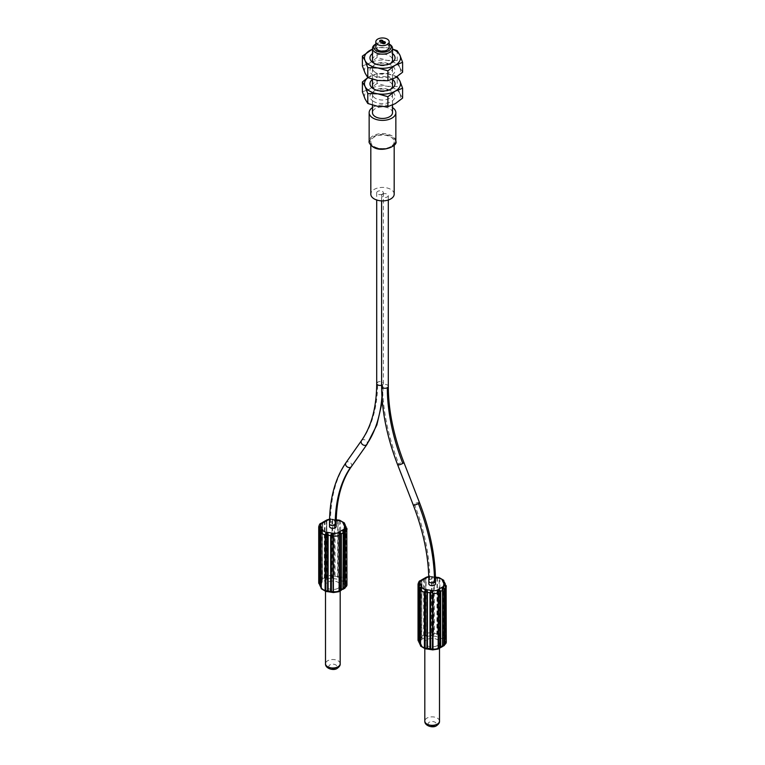 <?xml version="1.0" encoding="UTF-8"?>
<svg xmlns="http://www.w3.org/2000/svg" width="765" height="765" viewBox="0 0 765 765"><rect width="100%" height="100%" fill="white"/><g stroke="black" fill="none" stroke-linecap="round" stroke-linejoin="round"><path stroke-width="0.57" stroke-dasharray="3.83 2.87" d="M372.488 49.237A18.025 10.404 180 0 1 387.167 47.841A18.025 10.404 180 0 1 392.512 49.237M392.512 53.521A12.546 7.248 0 0 0 391.374 52.766A12.546 7.248 0 0 0 372.488 53.521M402.6 72.226L399.913 67.731L397.217 60.617L387.167 60.378L377.116 57.509L377.116 47.602L387.167 47.841L392.512 49.056M397.217 60.617L397.217 50.71M377.116 57.509L369.753 63.065L362.4 66M372.488 49.151L377.116 47.602M399.913 67.731A18.025 10.404 0 0 0 395.247 63.065A18.025 10.404 0 0 0 387.167 60.378A18.025 10.404 0 0 0 369.753 63.065A18.025 10.404 0 0 0 365.087 73.115A18.025 10.404 0 0 0 369.753 77.781A18.025 10.404 0 0 0 377.834 80.478A18.025 10.404 0 0 0 395.247 77.781A18.025 10.404 0 0 0 399.913 67.731M373.626 75.553A12.546 7.248 180 0 1 373.626 65.302A12.546 7.248 180 0 1 391.374 65.302L391.374 65.302A12.546 7.248 180 0 1 391.374 75.553A12.546 7.248 180 0 1 373.626 75.553M375.424 72.446A10.012 5.785 180 0 1 372.488 68.353A10.012 5.785 180 0 1 375.424 64.27L375.424 64.27A10.012 5.785 180 0 1 389.576 64.27L391.374 65.302L389.576 64.27A10.012 5.785 180 0 1 392.512 68.353A10.012 5.785 180 0 1 389.576 72.446A10.012 5.785 180 0 1 375.424 72.446M390.38 89.419A10.012 5.785 180 0 1 389.576 89.935A10.012 5.785 180 0 1 375.424 89.935L375.424 89.935A10.012 5.785 180 0 1 374.62 89.419M372.488 85.852A10.012 5.785 180 0 1 375.424 81.759A10.012 5.785 180 0 1 389.576 81.759A10.012 5.785 180 0 1 392.512 85.852M389.576 89.935L391.374 88.903M375.424 89.935L373.626 88.903L375.424 89.935M392.512 79.407A12.546 7.248 0 0 0 391.374 78.652A12.546 7.248 0 0 0 372.488 79.407M367.917 77.667A18.025 10.404 180 0 1 369.753 76.424A18.025 10.404 180 0 1 387.167 73.727A18.025 10.404 180 0 1 395.247 76.424A18.025 10.404 180 0 1 396.347 77.122M387.167 73.727L397.217 76.596L397.217 86.502L387.167 86.263L377.116 83.395L377.116 73.488L387.167 73.727M377.116 83.395L369.753 88.96L362.4 91.896M367.831 77.628L377.116 73.488M402.6 98.111L399.913 93.626L397.217 86.502M399.913 93.626A18.025 10.404 0 0 0 395.247 88.96A18.025 10.404 0 0 0 387.167 86.263A18.025 10.404 0 0 0 369.753 88.96A18.025 10.404 0 0 0 365.087 99.01A18.025 10.404 0 0 0 369.753 103.677A18.025 10.404 0 0 0 377.834 106.364A18.025 10.404 0 0 0 395.247 103.677A18.025 10.404 0 0 0 399.913 93.626M373.626 101.439A12.546 7.248 180 0 1 373.626 91.188A12.546 7.248 180 0 1 391.374 91.188L391.374 91.188A12.546 7.248 180 0 1 391.374 101.439A12.546 7.248 180 0 1 373.626 101.439M375.424 98.331A10.012 5.785 180 0 1 372.488 94.248A10.012 5.785 180 0 1 375.424 90.155L375.424 90.155A10.012 5.785 180 0 1 389.576 90.155L391.374 91.188L389.576 90.155A10.012 5.785 180 0 1 392.512 94.248A10.012 5.785 180 0 1 389.576 98.331A10.012 5.785 180 0 1 375.424 98.331M392.512 112.665A10.012 5.785 0 0 0 386.335 107.329A10.012 5.785 0 0 0 375.424 108.582A10.012 5.785 0 0 0 372.488 112.665M372.488 107.569A13.349 7.707 180 0 1 373.062 107.215A13.349 7.707 180 0 1 392.512 107.569M373.53 147.004L373.157 146.775A12.68 7.325 180 0 1 373.932 136.428A12.68 7.325 180 0 1 391.852 136.878C403.289 143.342 384.221 153.88 373.54 147.004M390.762 146.593A11.685 6.742 180 0 1 378.025 148.056A11.685 6.742 180 0 1 370.815 141.831A11.685 6.742 180 0 1 374.238 137.059A11.685 6.742 180 0 1 386.975 135.596A11.685 6.742 180 0 1 394.185 141.831A11.685 6.742 180 0 1 390.762 146.593M394.185 194.147A11.685 6.742 0 0 0 386.975 187.922A11.685 6.742 0 0 0 374.238 189.385A11.685 6.742 0 0 0 370.815 194.147M382.596 194.205A3.337 1.932 180 0 1 386.229 193.784A3.337 1.932 180 0 1 388.295 195.572A3.337 1.932 180 0 1 387.31 196.93A3.337 1.932 180 0 1 383.676 197.351A3.337 1.932 180 0 1 381.62 195.572A3.337 1.932 180 0 1 382.596 194.205M382.404 194.1A3.337 1.932 180 0 1 378.771 194.511A3.337 1.932 180 0 1 376.705 192.732A3.337 1.932 180 0 1 377.69 191.374A3.337 1.932 180 0 1 381.324 190.954A3.337 1.932 180 0 1 383.38 192.732A3.337 1.932 180 0 1 382.404 194.1M435.495 583.743A3.337 1.932 0 0 0 433.43 581.964A3.337 1.932 0 0 0 429.796 582.385A3.337 1.932 0 0 0 428.821 583.743M425.321 648.71L432.426 649.753M438.613 648.51L438.163 649.007A1.999 1.157 60 0 1 437.456 648.825A4.676 2.697 -0 0 1 432.942 649.523M438.641 648.414L438.641 647.802M443.614 645.861L443.595 645.87A1.999 1.157 -120 0 1 442.906 645.67L437.456 648.825M444.79 641.615L445.421 639.817L445.421 584.47L445.402 639.722C444.264 641.577 444.159 642.571 445.087 642.696L446.177 641.452L445.632 641.147L445.173 584.489L444.79 641.615L444.79 583.934M443.614 580.884L443.891 636.518L443.098 638.402C442.906 639.875 443.442 639.827 444.714 638.24L444.169 637.962L444.169 582.366L443.394 580.635M437.045 577.326L436.892 633.726C436.805 635.992 437.532 636.776 439.081 636.078L439.885 634.204L439.148 634.319L439.148 578.723L438.747 577.948L437.379 578.445L437.379 634.042L438.747 635.438L439.148 634.319M437.379 634.042L434.338 633.334L434.338 577.738L433.755 576.82L431.632 576.504L431.632 634.931C432.856 636.059 433.755 635.524 434.338 633.334L433.64 633.468L433.64 577.871L432.072 576.925L431.871 633.2L432.072 634.405L433.64 633.468M424.269 578.359L423.657 579.392L423.657 634.988C424.699 636.929 425.531 637.197 426.153 635.772L425.627 634.022L425.732 577.9L424.374 579.306L424.374 634.902L425.445 635.83L425.742 635.227L426.086 577.317M420.836 580.731L419.603 581.754L419.603 637.35L420.693 638.928C422.108 639.177 422.471 638.23 421.783 636.069L421.63 580.884L420.836 580.731L420.348 581.639L420.348 637.235L421.4 638.153L422.022 579.66M419.287 585.483L418.914 642.237C420.052 643.451 420.157 643.403 419.23 642.093L418.895 641.845M420.148 588.4L420.922 588.237L420.425 645.44L421.219 646.387L420.387 645.048M437.351 645.612A7.344 4.236 180 0 1 429.347 646.53A7.344 4.236 180 0 1 424.814 642.61A7.344 4.236 180 0 1 426.966 639.616A7.344 4.236 180 0 1 434.969 638.698A7.344 4.236 180 0 1 439.502 642.61A7.344 4.236 180 0 1 437.351 645.612M420.626 645.01L420.999 587.931M442.906 645.67L444.121 643.069L442.132 638.765L438.823 636.853L431.374 635.705L426.86 636.404L421.4 639.559L420.195 642.16L422.184 646.463A1.999 1.578 155.1 0 1 421.219 646.387L420.148 643.996M419.144 641.835L418.685 640.812M421.4 638.153L421.63 636.48M421.63 580.884L422.022 579.65M426.86 636.404A1.999 1.157 -120 0 1 426.153 635.772L425.675 634.156M431.871 633.2L431.326 632.885A6.675 3.854 -0 0 0 425.866 633.726L425.789 577.661M425.866 578.13A6.675 3.854 180 0 1 431.326 577.288L431.632 576.504L431.871 577.604M435.448 577.078L431.728 576.514M442.132 638.765A1.999 1.578 155.1 0 0 443.098 638.402L443.891 636.518A6.675 3.854 0 0 0 439.885 634.204L439.885 578.608L438.747 577.948M443.93 581.276L443.93 636.643L443.318 638.431L443.318 580.721M445.402 639.722L444.714 638.24L444.589 582.079M444.121 643.069A1.999 1.578 -24.9 0 0 445.087 642.696L445.632 641.147M443.48 645.631L442.686 645.469L443.48 645.631M442.619 646.109L442.619 588.811M336.179 526.406A3.337 1.932 0 0 0 334.123 524.627A3.337 1.932 0 0 0 330.48 525.048A3.337 1.932 0 0 0 329.505 526.406M332.555 575.863L332.01 575.548L332.316 577.594C333.54 578.723 334.439 578.187 335.022 575.997L335.022 520.401L334.439 519.483L332.316 519.167L332.01 519.951L332.555 520.267L332.756 577.068L334.324 576.122L334.324 520.535L332.756 519.588L332.555 520.267M332.316 519.167L332.756 519.588L332.316 519.167L332.01 519.951L332.316 519.167L336.218 520.143M324.962 521.022L324.341 522.055L324.341 577.652C325.383 579.593 326.215 579.86 326.837 578.436L326.837 520.009L325.058 521.969L325.058 577.565L326.129 578.483L326.426 577.881L326.473 520.324M336.227 519.76L332.23 519.139M337.738 519.99L337.575 576.389C337.489 578.656 338.216 579.44 339.765 578.742L340.578 576.867A6.675 3.854 0 0 1 344.575 579.172L343.781 581.056C343.59 582.538 344.135 582.481 345.397 580.903L344.852 580.625L344.852 525.029L344.078 523.298M326.559 520.793L326.559 520.793A6.675 3.854 180 0 1 332.01 519.951L332.01 575.548A6.675 3.854 0 0 0 326.559 576.389L326.77 519.98M339.43 578.101L339.43 520.611L338.063 521.108L338.063 576.705L339.765 578.742L339.507 579.516L332.058 578.369A4.676 2.697 0 0 0 327.544 579.067A1.999 1.157 -120 0 1 326.837 578.436L326.359 576.82M321.032 579.899L320.286 580.013L321.386 581.591C322.792 581.84 323.155 580.893 322.467 578.732L322.314 523.547L321.52 523.384L321.032 524.302L321.032 579.899L322.094 580.817L322.706 522.323M319.971 528.146L319.598 584.9C320.736 586.114 320.841 586.067 319.913 584.747L319.579 584.498M320.831 531.063L321.606 530.9L321.109 588.103L321.902 589.05L321.07 587.702M327.544 579.067L322.094 582.213L320.879 584.823L322.868 589.117L326.177 591.029L333.11 592.416M344.307 588.524L344.279 588.524A1.999 1.157 -120 0 1 343.6 588.333L338.14 591.479L333.626 592.177M339.297 591.173L338.847 591.67A1.999 1.157 60 0 1 338.14 591.479M346.086 527.114L346.086 582.385C344.948 584.24 344.843 585.235 345.77 585.359L346.861 584.116L346.316 583.81L346.316 528.213L345.77 526.932M338.034 588.275A7.344 4.236 180 0 1 330.031 589.193A7.344 4.236 180 0 1 325.498 585.273A7.344 4.236 180 0 1 327.649 582.28A7.344 4.236 180 0 1 335.653 581.362A7.344 4.236 180 0 1 340.186 585.273A7.344 4.236 180 0 1 338.034 588.275M344.298 523.547L344.078 580.778L344.852 580.625L343.781 581.056A1.999 1.578 -24.9 0 1 342.816 581.429L339.507 579.516M344.613 523.929L344.613 579.306L344.001 581.094L344.011 523.384M345.866 527.152L345.857 582.787L345.273 524.742M339.832 521.386L340.578 521.271L339.43 520.611M346.086 582.385L345.484 584.278L345.484 526.597M342.816 581.429L344.805 585.732A1.999 1.578 -24.9 0 0 345.77 585.359L346.316 583.81M344.164 588.295L343.37 588.132L344.164 588.295M343.303 588.773L343.303 531.474M339.325 591.068L339.325 590.456M321.319 587.673L321.683 530.585M322.868 589.117A1.999 1.578 -24.9 0 1 321.902 589.05L320.831 586.659M319.827 584.498L319.368 583.475M321.52 523.384L320.286 524.417L321.032 524.302M322.094 580.817L322.314 579.143M322.314 523.547L322.715 522.313M390.38 63.533A10.012 5.785 180 0 1 389.576 64.05A10.012 5.785 180 0 1 375.424 64.05L373.626 63.017L375.424 64.05A10.012 5.785 180 0 1 374.62 63.533M372.488 59.957A10.012 5.785 180 0 1 375.424 55.874A10.012 5.785 180 0 1 389.576 55.874A10.012 5.785 180 0 1 392.512 59.957M389.576 64.05L391.374 63.017M375.424 44.265A10.012 5.785 180 0 1 389.576 44.265M375.825 44.064A8.673 5.011 180 0 1 376.361 43.72L375.825 44.026L376.361 43.72A8.673 5.011 180 0 1 388.639 43.72A8.673 5.011 180 0 1 389.175 44.064M389.175 47.258A6.675 3.854 0 0 0 385.053 43.701A6.675 3.854 0 0 0 377.776 44.533A6.675 3.854 0 0 0 375.825 47.258M385.33 42.792A1.673 0.966 180 0 1 385.397 43.06A1.673 0.966 180 0 1 384.91 43.748A1.673 0.966 180 0 1 383.093 43.959A1.673 0.966 180 0 1 382.06 43.06A1.673 0.966 180 0 1 382.127 42.792M382.873 41.377A1.673 0.966 180 0 1 382.94 41.645A1.673 0.966 180 0 1 382.452 42.333A1.673 0.966 180 0 1 380.635 42.534A1.673 0.966 180 0 1 379.603 41.645A1.673 0.966 180 0 1 379.67 41.377M395.849 141.286A13.349 7.707 0 0 0 392.34 136.074A13.349 7.707 0 0 0 373.062 135.835A13.349 7.707 0 0 0 369.151 141.286M388.295 386.335A3.337 1.932 0 0 0 386.229 384.556A3.337 1.932 0 0 0 382.596 384.977A3.337 1.932 0 0 0 381.62 386.335M397.657 464.804A3.337 0.708 158.8 0 1 398.718 463.781A3.337 0.708 158.8 0 1 401.941 462.462A3.337 0.708 158.8 0 1 403.872 462.385M382.596 384.977A170.222 98.283 -120 0 0 398.718 463.781M419.459 502.548A3.337 0.708 -21.2 0 0 417.527 502.624A3.337 0.708 -21.2 0 0 414.305 503.944A3.337 0.708 -21.2 0 0 413.234 504.967M428.821 581.018A3.337 1.932 180 0 1 429.796 579.65A3.337 1.932 180 0 1 433.43 579.239A3.337 1.932 180 0 1 435.495 581.018M414.305 503.944A163.547 94.42 60 0 1 429.796 579.65M428.763 576.877A4.676 2.697 180 0 1 431.374 576.839L435.457 577.47M438.584 648.452L438.575 591.144M446.282 642.131A6.675 3.854 0 0 0 446.177 641.452L446.177 585.866L445.632 585.55M438.747 635.438L438.823 636.853M431.374 635.705L432.072 634.405M424.374 634.902L421.783 636.069L421.783 580.472L424.374 579.306M421.4 639.559A1.999 1.157 60 0 1 420.693 638.928L420.836 638.211M420.348 637.235L419.603 637.35A6.675 3.854 0 0 0 418.034 639.827M419.23 642.093L419.23 642.093A1.999 1.578 155.1 0 0 420.195 642.16M422.184 646.463L425.493 648.366M439.502 721.099A7.344 4.236 0 0 0 435.084 717.216A7.344 4.236 0 0 0 427.147 718A7.344 4.236 0 0 0 426.966 718.106A7.344 4.236 0 0 0 424.814 721.099M434.883 725.516A4.007 2.314 180 0 1 429.222 725.402A4.007 2.314 180 0 1 429.423 722.131A4.007 2.314 180 0 1 435.084 722.246A4.007 2.314 180 0 1 434.883 725.516M418.034 584.231A6.675 3.854 180 0 1 419.603 581.754L420.348 581.639M433.64 577.871L437.379 578.445M439.148 578.723L439.885 578.608A6.675 3.854 180 0 1 443.891 580.922L443.681 581.352M443.891 636.518L443.891 581.237M444.169 582.366L445.402 584.326M381.62 385.206A3.337 1.932 -0 0 0 382.404 384.862A3.337 1.932 -0 0 0 383.38 383.504A3.337 1.932 -0 0 0 381.324 381.725A3.337 1.932 -0 0 0 377.69 382.137A3.337 1.932 -0 0 0 376.705 383.504M361.501 440.583A3.337 2.63 -144.9 0 1 362.189 439.961A3.337 2.63 -144.9 0 1 366.205 440.716A3.337 2.63 -144.9 0 1 366.971 444.427M362.189 439.961A163.547 94.42 -120 0 0 377.69 382.137M382.404 384.862A170.222 98.283 60 0 1 381.945 396.767M351.384 466.593A3.337 2.63 35.1 0 0 350.619 462.892A3.337 2.63 35.1 0 0 346.612 462.137A3.337 2.63 35.1 0 0 345.923 462.758M329.505 523.681A3.337 1.932 180 0 1 330.48 522.313A3.337 1.932 180 0 1 334.123 521.902A3.337 1.932 180 0 1 336.179 523.681M330.48 522.313A170.222 98.283 60 0 1 346.612 462.137M329.562 519.511A4.676 2.697 180 0 1 332.058 519.502M334.324 520.535L338.063 521.108M338.063 576.705L334.324 576.122M332.058 578.369L332.756 577.068M325.058 577.565L322.467 578.732L322.467 523.136L325.058 521.969M322.094 582.213A1.999 1.157 60 0 1 321.386 581.591L321.52 580.874M318.718 526.894A6.675 3.854 180 0 1 320.286 524.417L320.286 580.013A6.675 3.854 -0 0 0 318.718 582.49M319.913 584.747L319.913 584.747A1.999 1.578 155.1 0 0 320.879 584.823M346.966 584.785A6.675 3.854 -0 0 0 346.861 584.116L346.861 528.519L346.316 528.213M343.59 588.333L344.805 585.722M340.186 663.762A7.344 4.236 0 0 0 335.768 659.87A7.344 4.236 0 0 0 327.841 660.664A7.344 4.236 0 0 0 327.649 660.759A7.344 4.236 0 0 0 325.498 663.762M335.577 668.18A4.007 2.314 180 0 1 329.916 668.065A4.007 2.314 180 0 1 330.117 664.795A4.007 2.314 180 0 1 335.778 664.909A4.007 2.314 180 0 1 335.577 668.18M344.852 525.029L346.086 526.989M339.832 576.982L340.578 576.867L340.578 521.271A6.675 3.854 180 0 1 344.575 523.585L344.374 524.006M344.575 523.901L344.575 579.172M339.268 591.115L339.258 533.807M375.424 64.27L373.626 65.302M372.488 68.353L372.488 79.254M392.512 68.353L392.512 79.168M375.424 90.155L373.626 91.188M372.488 94.248L372.488 105.149M392.512 94.248L392.512 105.054M370.815 141.831L370.815 145.178M394.185 141.831L394.185 145.178M388.295 200.009L388.295 195.572M381.62 200.879L381.62 195.572M424.814 642.61L424.814 648.644M439.502 642.61L439.502 648.242M420.387 645.086L420.999 645.603M418.895 641.883L419.526 642.476L419.516 584.747M421.697 637.551L421.764 579.975M425.742 635.218L425.742 577.91M428.754 576.485L431.718 576.514M376.705 192.732L376.705 200.009M383.38 192.732L383.38 383.504L382.299 401.51M332.22 519.139L329.572 519.129M326.426 577.881L326.426 520.573M325.498 585.273L325.498 591.307M340.186 585.273L340.186 590.896M346.105 527.133L346.105 582.481L345.484 584.278M321.07 587.75L321.683 588.266M319.579 584.546L320.21 585.129L320.21 527.41M322.381 580.214L322.381 522.897M388.639 43.72L389.175 44.026M382.06 42.515L382.06 43.06M385.397 42.515L385.397 43.06M382.94 41.645L382.94 41.1M379.603 41.645L379.603 41.1"/><path stroke-width="1.15" d="M392.512 49.237A18.025 10.404 180 0 1 395.247 50.528A18.025 10.404 180 0 1 399.913 55.195A18.025 10.404 180 0 1 395.247 65.245A18.025 10.404 180 0 1 377.834 67.942A18.025 10.404 180 0 1 369.753 65.245A18.025 10.404 180 0 1 365.087 60.578A18.025 10.404 180 0 1 369.753 50.528A18.025 10.404 180 0 1 372.488 49.237M372.488 53.521A12.546 7.248 0 0 0 373.626 63.017A12.546 7.248 0 0 0 391.374 63.017A12.546 7.248 0 0 0 392.512 53.521M392.512 49.056L397.217 50.71L399.913 55.195L402.6 62.309L395.247 65.245L387.884 70.81L387.884 80.717L395.247 77.781L402.6 72.226L402.6 62.309M387.884 70.81L377.834 67.942L367.783 67.703L367.783 77.609L365.087 73.115L362.4 66L362.4 56.094L372.488 49.151M367.783 67.703L365.087 60.578L362.4 56.094M367.783 77.609L377.834 80.478L387.884 80.717M374.62 89.419A10.012 5.785 180 0 1 372.488 85.852L372.488 79.254M392.512 79.168L392.512 85.852A10.012 5.785 180 0 1 390.38 89.419M372.488 79.407A12.546 7.248 0 0 0 373.626 88.903L373.626 88.903A12.546 7.248 0 0 0 391.374 88.903A12.546 7.248 0 0 0 392.512 79.407M396.347 77.122A18.025 10.404 180 0 1 399.913 81.09A18.025 10.404 180 0 1 395.247 91.14A18.025 10.404 180 0 1 377.834 93.827A18.025 10.404 180 0 1 369.753 91.14A18.025 10.404 180 0 1 365.087 86.474A18.025 10.404 180 0 1 367.917 77.667M397.169 76.576L399.913 81.09L402.6 88.204L395.247 91.14L387.884 96.696L387.884 106.603L395.247 103.677L402.6 98.111L402.6 88.204M387.884 96.696L377.834 93.827L367.783 93.588L367.783 103.495L365.087 99.01L362.4 91.896L362.4 81.979L367.831 77.628M367.783 93.588L365.087 86.474L362.4 81.979M367.783 103.495L377.834 106.364L387.884 106.603M372.488 105.149L372.488 112.665A10.012 5.785 0 0 0 378.665 118.011A10.012 5.785 0 0 0 389.576 116.758A10.012 5.785 0 0 0 392.512 112.665L392.512 105.054M392.512 107.569A13.349 7.707 180 0 1 395.849 112.665A13.349 7.707 180 0 1 391.938 118.116A13.349 7.707 180 0 1 377.394 119.789A13.349 7.707 180 0 1 369.151 112.665A13.349 7.707 180 0 1 372.488 107.569M370.815 145.178L370.815 194.147A11.685 6.742 0 0 0 378.025 200.382A11.685 6.742 0 0 0 390.762 198.919A11.685 6.742 0 0 0 394.185 194.147L394.185 145.178M428.821 581.018L428.821 583.743A3.337 1.932 0 0 0 430.877 585.531A3.337 1.932 0 0 0 434.52 585.11A3.337 1.932 0 0 0 435.495 583.743L435.495 581.018A3.337 1.932 180 0 1 434.52 582.375A3.337 1.932 180 0 1 430.877 582.796A3.337 1.932 180 0 1 428.821 581.018C428.735 557.111 423.542 531.761 413.234 504.967A3.337 0.708 -21.2 0 0 415.166 504.89A3.337 0.708 -21.2 0 0 418.388 503.571A3.337 0.708 -21.2 0 0 419.459 502.548L403.872 462.385A3.337 0.708 158.8 0 1 402.811 463.408A3.337 0.708 158.8 0 1 399.588 464.728A3.337 0.708 158.8 0 1 397.657 464.804C387.061 437.312 381.716 411.159 381.62 386.335A3.337 1.932 0 0 0 383.676 388.113A3.337 1.932 0 0 0 387.31 387.702A3.337 1.932 0 0 0 388.295 386.335L388.295 200.009M432.426 649.753L430.561 649.542L429.978 648.624L429.978 593.028C430.532 590.838 431.431 590.303 432.684 591.431L432.445 648.758L432.244 649.437L430.676 648.49L430.676 592.894L432.244 591.957L432.445 593.162M438.163 649.007L438.163 590.58C438.756 589.165 439.588 589.433 440.659 591.374L439.942 591.46L439.942 647.056L438.527 648.691M425.168 592.034L425.57 590.924L426.937 592.32L426.937 647.917L425.57 648.404L425.168 647.63L425.168 592.034L424.422 592.158L425.235 590.284C426.755 589.576 427.482 590.36 427.425 592.636L427.425 648.232L427.262 649.036L425.044 648.691L420.587 646.071M432.77 649.887L427.262 649.036M426.937 647.917L427.425 648.232C427.511 649.036 426.784 649.198 425.235 648.71L425.053 648.691M432.445 648.758L432.684 649.858M438.641 592.206L438.584 590.972L439.942 591.46M438.441 592.636A6.675 3.854 180 0 1 432.99 593.477L432.99 649.074A6.675 3.854 -0 0 0 438.441 648.232L438.68 592.34L438.163 590.58A1.999 1.157 60 0 0 437.456 589.958A4.676 2.697 180 0 1 432.942 590.656L425.493 589.499A4.676 2.697 180 0 1 422.184 587.596L420.195 583.293A4.676 2.697 180 0 1 421.4 580.692L426.86 577.537A4.676 2.697 180 0 1 428.763 576.877M438.508 648.72L442.285 646.702L442.734 645.612L442.619 588.811L443.48 588.151L443.968 589.127L443.968 644.723L444.714 644.608L443.614 645.861C442.208 646.808 441.845 646.808 442.533 645.89L442.533 590.293L440.659 591.374L440.659 646.97L438.613 648.51M442.619 588.811L442.533 590.293C441.826 588.151 442.189 587.195 443.614 587.434L444.714 589.012L444.714 644.608A6.675 3.854 0 0 0 446.282 642.131L444.159 645.622L442.686 645.469L442.686 590.159M419.23 642.093L418.139 640.496L418.685 640.812L418.685 585.215L419.23 583.666C420.148 583.772 420.052 584.766 418.914 586.64L418.914 642.237C420.052 643.451 420.157 643.403 419.23 642.093C420.157 643.403 420.052 643.451 418.914 642.237L420.148 643.996L420.148 588.4L420.922 588.237L420.702 588.878M419.124 642.084L418.139 640.496A6.675 3.854 0 0 1 418.034 639.827L418.034 584.231A6.675 3.854 180 0 0 418.139 584.9L419.23 583.666A1.999 1.578 155.1 0 1 420.195 583.293M420.387 645.048L419.603 643.709L419.603 588.113C420.855 586.526 421.4 586.478 421.219 587.96L420.425 589.844L420.425 645.44L421.219 646.387L420.425 645.44A6.675 3.854 0 0 0 424.422 647.754L425.235 648.71M420.387 644.771L420.148 643.996M418.914 586.64L419.603 588.113L421.219 587.96A1.999 1.578 -24.9 0 1 422.184 587.596M419.23 585.665L418.895 642.131L420.999 645.65M419.134 641.873L418.685 640.812M421.783 580.472C422.481 579.535 422.127 579.545 420.693 580.501L420.157 580.74C419.354 580.721 418.646 581.888 418.034 584.231M422.022 579.66L421.582 580.75M425.866 578.13L426.153 577.346L425.866 578.13L426.153 577.346L422.022 579.65M435.448 577.078L439.081 577.652C437.561 577.164 436.825 577.326 436.892 578.13M444.714 582.653L443.681 581.352M435.457 577.47L438.823 577.996A4.676 2.697 180 0 1 442.132 579.899A1.999 1.578 155.1 0 1 443.098 579.966L443.891 580.922M444.79 583.934L445.087 584.269C444.159 582.968 444.264 582.92 445.402 584.125L443.394 580.635M445.087 584.269L445.087 584.269C444.159 582.968 444.264 582.92 445.402 584.125C444.264 582.92 444.159 582.968 445.087 584.269A1.999 1.578 -24.9 0 0 444.121 584.202A4.676 2.697 180 0 1 442.906 586.803L437.456 589.958M443.968 644.723L443.614 645.861M329.505 523.681L329.505 526.406A3.337 1.932 0 0 0 331.57 528.185A3.337 1.932 0 0 0 335.204 527.774A3.337 1.932 0 0 0 336.179 526.406L336.179 523.681A3.337 1.932 180 0 1 335.204 525.039A3.337 1.932 180 0 1 331.57 525.459A3.337 1.932 180 0 1 329.505 523.681C329.562 498.847 335.041 478.536 345.923 462.758A3.337 2.63 35.1 0 0 346.688 466.459A3.337 2.63 35.1 0 0 350.695 467.214A3.337 2.63 35.1 0 0 351.384 466.593L366.971 444.427A3.337 2.63 -144.9 0 1 366.282 445.048A3.337 2.63 -144.9 0 1 362.266 444.293A3.337 2.63 -144.9 0 1 361.501 440.583C371.503 426.239 376.571 407.209 376.705 383.504A3.337 1.932 -0 0 0 381.62 385.206M326.559 520.793L326.837 520.009L326.559 520.793L326.837 520.009L324.924 521.042L326.473 520.324M344.413 522.954L339.765 520.315C338.245 519.827 337.518 519.98 337.575 520.793M339.947 520.334L336.227 519.76M319.913 584.747L318.823 583.16L319.368 583.475L319.368 527.879L319.913 526.32C320.841 526.435 320.736 527.429 319.598 529.303L319.598 584.9C320.736 586.114 320.841 586.067 319.913 584.747C320.841 586.067 320.736 586.114 319.598 584.9L320.831 586.659L320.831 531.063L321.606 530.9L321.386 531.541M319.818 584.747L318.823 583.16L318.823 527.563L319.913 526.32A1.999 1.578 155.1 0 1 320.879 525.957A4.676 2.697 180 0 1 322.094 523.356L327.544 520.2A4.676 2.697 180 0 1 329.562 519.511M321.07 587.702L320.286 586.373L320.286 530.776C321.539 529.189 322.084 529.141 321.902 530.623L321.109 532.507A6.675 3.854 180 0 0 325.115 534.821L325.919 532.947C327.439 532.239 328.175 533.023 328.108 535.299L328.108 590.886L327.946 591.699L325.727 591.355L321.271 588.725L321.07 532.373L321.683 530.585M327.621 590.58L328.108 590.886C328.195 591.699 327.468 591.861 325.919 591.374L325.115 590.417L325.852 590.293L325.852 534.697L326.253 533.587L327.621 534.984L327.621 590.58L326.253 591.068L325.852 590.293M321.109 532.507L321.109 588.103L321.902 589.05L321.109 588.103A6.675 3.854 0 0 0 325.115 590.417L325.115 534.821L325.852 534.697M333.11 592.416L331.245 592.206L330.662 591.288L331.36 591.154L331.36 535.557L332.928 534.62L333.129 591.422L332.928 592.1L331.36 591.154M338.847 591.67L339.373 590.599L339.325 535.137M331.36 535.557L330.662 535.691C331.216 533.501 332.115 532.966 333.368 534.094L333.368 592.521M339.258 533.807L339.134 535.299L338.847 533.243C339.45 531.828 340.282 532.096 341.343 534.037L341.343 589.633L340.76 590.647L343.217 588.543L343.217 532.956C342.519 530.814 342.873 529.858 344.307 530.097L345.397 531.675L345.397 587.271L344.307 588.524C342.892 589.461 342.529 589.471 343.217 588.543L343.37 532.823M339.201 591.383L340.76 590.647L339.297 591.173M342.978 589.366L343.303 531.474L344.164 530.814L344.652 531.79L344.652 587.386L345.397 587.271A6.675 3.854 -0 0 0 346.966 584.785L344.833 588.285L343.37 588.132M346.105 527.133L344.374 524.006M345.397 525.306L344.575 523.585M345.484 526.597L345.77 526.932C344.852 525.622 344.948 525.574 346.086 526.789L345.77 526.932C344.852 525.622 344.948 525.574 346.086 526.789L345.857 527.19M336.218 520.143L339.507 520.649A4.676 2.697 180 0 1 342.816 522.562L344.805 526.865A1.999 1.578 -24.9 0 1 345.77 526.932C344.852 525.622 344.948 525.574 346.086 526.789M344.652 587.386L344.307 588.524L343.303 588.773M343.303 531.474L343.217 532.956L340.626 534.123L340.626 589.719L339.211 591.355M321.07 587.434L320.831 586.659M319.598 529.303L320.286 530.776L321.902 530.623A1.999 1.578 -24.9 0 1 322.868 530.26L320.879 525.957M319.913 528.328L319.579 584.795L321.683 588.314M319.827 584.537L319.368 583.475M322.467 523.136C323.174 522.199 322.811 522.208 321.386 523.164L320.841 523.403C320.038 523.384 319.33 524.551 318.718 526.894A6.675 3.854 180 0 0 318.823 527.563L319.368 527.879M324.924 521.042L322.706 522.313L322.266 523.403M344.805 526.865A4.676 2.697 180 0 1 343.6 529.466L338.14 532.622A1.999 1.157 60 0 1 338.847 533.243L340.626 534.123M389.175 44.026L389.576 44.265A10.012 5.785 180 0 1 392.512 48.348L392.512 59.957A10.012 5.785 180 0 1 390.38 63.533M392.512 48.348A10.012 5.785 180 0 1 389.576 52.441A10.012 5.785 180 0 1 378.665 53.693A10.012 5.785 180 0 1 372.488 48.348A10.012 5.785 180 0 1 375.424 44.265L375.424 44.265M374.62 63.533A10.012 5.785 180 0 1 372.488 59.957L372.488 48.348M389.175 44.064A8.673 5.011 180 0 1 388.639 50.806A8.673 5.011 180 0 1 376.657 50.968A8.673 5.011 180 0 1 375.825 44.064M375.825 41.807L375.825 47.258A6.675 3.854 0 0 0 379.947 50.825A6.675 3.854 0 0 0 387.224 49.983A6.675 3.854 0 0 0 389.175 47.258L389.175 41.807A6.675 3.854 180 0 1 387.224 44.533A6.675 3.854 180 0 1 379.947 45.374A6.675 3.854 180 0 1 375.825 41.807A6.675 3.854 180 0 1 377.776 39.082A6.675 3.854 180 0 1 385.053 38.25A6.675 3.854 180 0 1 389.175 41.807M382.548 41.836A1.673 0.966 0 0 0 382.06 42.515A1.673 0.966 0 0 0 383.093 43.414A1.673 0.966 0 0 0 384.91 43.203A1.673 0.966 0 0 0 385.397 42.515A1.673 0.966 0 0 0 384.365 41.626A1.673 0.966 0 0 0 382.548 41.836M382.452 41.788A1.673 0.966 0 0 0 382.94 41.1A1.673 0.966 0 0 0 381.907 40.21A1.673 0.966 0 0 0 380.09 40.421A1.673 0.966 0 0 0 379.603 41.1A1.673 0.966 0 0 0 380.635 41.989A1.673 0.966 0 0 0 382.452 41.788M382.127 42.792A1.673 0.966 180 0 1 382.548 42.381A1.673 0.966 180 0 1 385.33 42.792M379.67 41.377A1.673 0.966 180 0 1 380.09 40.966A1.673 0.966 180 0 1 382.873 41.377M391.938 146.737A13.349 7.707 0 0 0 395.849 141.286C398.46 145.79 381.601 153.21 372.794 146.794C369.839 144.26 368.615 142.424 369.151 141.286A13.349 7.707 0 0 0 372.66 146.498A13.349 7.707 0 0 0 391.938 146.737M402.811 463.408A163.547 94.42 60 0 1 387.31 387.702M434.52 582.375A170.222 98.283 -120 0 0 418.388 503.571M442.132 579.899L444.121 584.202M432.244 591.957L432.942 590.656M425.493 589.499L425.57 590.924M430.676 592.894L426.937 592.32M427.425 648.232L430.676 648.49M432.78 649.887L438.23 649.045L438.68 647.936L438.641 592.473M439.942 647.056L442.533 645.89M424.814 721.099A7.344 4.236 0 0 0 429.232 724.99A7.344 4.236 0 0 0 437.159 724.206A7.344 4.236 0 0 0 437.351 724.101A7.344 4.236 0 0 0 439.502 721.099C439.684 722.676 438.67 724.216 436.471 725.727C433.191 728.337 424.432 725.966 424.814 721.099L424.814 648.644M420.425 589.844A6.675 3.854 180 0 0 424.422 592.158L424.422 647.754L425.168 647.63M418.685 585.215L418.139 584.9L418.139 640.496M421.697 580.243L420.693 580.501A1.999 1.157 60 0 1 421.4 580.692M426.86 577.537A1.999 1.157 -120 0 0 426.153 577.346L425.732 577.9M443.48 588.151L443.614 587.434A1.999 1.157 -120 0 0 442.906 586.803M446.177 585.866A6.675 3.854 180 0 1 446.282 586.535A6.675 3.854 180 0 1 444.714 589.012L443.968 589.127M442.285 646.702L442.686 645.469M381.945 396.767A170.222 98.283 60 0 1 366.282 445.048M350.695 467.214A163.547 94.42 -120 0 0 335.204 525.039M338.14 532.622A4.676 2.697 180 0 1 333.626 533.32L326.177 532.163A4.676 2.697 180 0 1 322.868 530.26M327.544 520.2A1.999 1.157 -120 0 0 326.837 520.009L326.416 520.563M318.881 583.561L318.718 582.49A6.675 3.854 -0 0 0 318.823 583.16M328.108 590.886L330.662 591.288L330.662 535.691L327.621 534.984M333.129 591.422L333.674 591.737A6.675 3.854 0 0 0 339.134 590.886L339.134 535.299A6.675 3.854 180 0 1 333.674 536.141L333.129 535.825M340.626 589.719L343.217 588.543M325.498 663.762A7.344 4.236 0 0 0 329.916 667.644A7.344 4.236 0 0 0 337.853 666.86A7.344 4.236 0 0 0 338.034 666.755A7.344 4.236 0 0 0 340.186 663.762C340.368 665.33 339.364 666.879 337.155 668.39C333.875 671.001 325.115 668.62 325.498 663.762L325.498 591.307M344.078 523.298L343.781 522.629A1.999 1.578 155.1 0 0 342.816 522.562M344.164 530.814L344.307 530.097A1.999 1.157 -120 0 0 343.6 529.466M346.861 528.519A6.675 3.854 180 0 1 346.966 529.198A6.675 3.854 180 0 1 345.397 531.675L344.652 531.79M322.381 522.906L321.386 523.164A1.999 1.157 60 0 1 322.094 523.356M326.177 532.163L326.253 533.587M332.928 534.62L333.626 533.32M395.849 112.665L395.849 141.286M369.151 112.665L369.151 141.286M381.62 386.335L381.62 200.879M403.872 462.385C393.573 435.591 388.381 410.241 388.295 386.335M413.234 504.967L397.657 464.804M435.495 581.018C435.39 556.193 430.045 530.04 419.459 502.548M418.197 640.898L418.034 639.827M439.502 648.242L439.502 721.099M420.578 646.062L420.387 589.71L420.999 587.931M420.702 580.482L420.167 580.731M428.754 576.485L426.086 577.317L425.627 578.426M424.231 578.378L425.789 577.661M439.273 577.671L443.729 580.291L443.93 581.276M446.119 585.464L446.282 642.131M444.149 645.622L442.619 646.109M376.705 200.009L376.705 383.504M366.971 444.427L376.858 424.996L382.299 401.51M345.923 462.758L361.501 440.583M336.179 523.681C336.323 499.975 341.381 480.946 351.384 466.593M329.572 519.129L326.77 519.98L326.32 521.089M339.258 533.798L339.373 590.599L338.914 591.708L333.464 592.55L327.946 591.699M340.186 590.896L340.186 663.762M344.422 522.964L344.613 523.929M346.803 528.118L346.966 584.785M344.833 588.285L344.298 588.543M318.718 582.49L318.718 526.894M321.386 523.145L320.851 523.394"/></g></svg>
